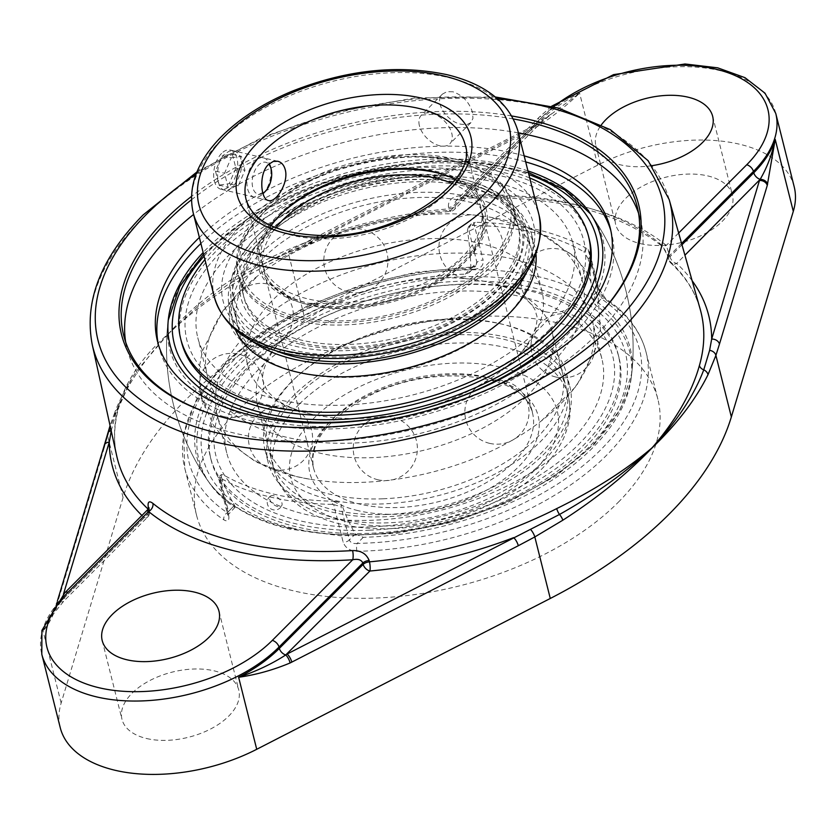 <?xml version="1.0" encoding="UTF-8"?>
<svg xmlns="http://www.w3.org/2000/svg" width="836" height="836" viewBox="0 0 836 836"><rect width="100%" height="100%" fill="white"/><g stroke="black" fill="none" stroke-linecap="round" stroke-linejoin="round"><path stroke-width="0.63" stroke-dasharray="4.18 3.13" d="M595.295 318.819A264.709 147.638 165.9 0 1 594.72 319.394A264.709 147.638 165.9 0 1 232.011 419.724A264.709 147.638 165.9 0 1 214.465 414.917A264.709 147.638 165.9 0 1 213.682 414.666M191.413 199.835A264.709 147.638 165.9 0 1 513.398 118.952M511.778 115.985A266.59 148.693 -14.1 0 0 191.434 196.45M125.693 342.164A264.709 147.638 -14.1 0 0 127.114 349.051A264.709 147.638 -14.1 0 0 235.428 433.361A264.709 147.638 -14.1 0 0 519.396 390.067A264.709 147.638 -14.1 0 0 640.585 220.077A264.709 147.638 -14.1 0 0 638.579 213.337M518.393 132.872A264.709 147.638 -14.1 0 0 193.586 214.455M524.162 155.851A233.359 130.155 -14.1 0 0 199.365 237.434M305.349 246.202A6.688 2.142 62.8 0 1 305.621 242.962L305.621 242.962A6.688 2.142 62.8 0 1 307.324 243.527L533.838 127.145A6.688 2.142 -117.2 0 0 532.135 126.581L532.135 126.581A6.688 2.142 -117.2 0 0 531.853 129.82L260.09 268.816C224.644 287.741 194.391 309.132 169.321 333A6.688 4.17 46.6 0 1 169.29 332.864L196.387 307.888L226.692 285.431L247.456 272.63L261.093 265.231L307.324 243.527A307.543 171.537 -14.1 0 1 451.053 210.139A6.688 1.505 -95.2 0 1 450.311 211.414A6.688 1.505 -95.2 0 1 448.859 208.812L448.493 207.495C447.856 200.713 451.576 196.826 459.643 195.854A300.49 167.597 165.9 0 1 659.332 243.046C663.575 246.913 666.867 252.451 669.208 259.662L669.573 260.978A300.855 167.806 165.9 0 1 700.234 309.362C695.406 292.286 685.583 276.82 670.775 262.985A6.688 5.225 132.9 0 0 676.679 263.465L684.914 255.21M681.967 244.77L669.949 256.809L666.292 245.397A307.178 171.328 -14.1 0 0 462.151 197.16L458.065 198.884L455.265 201.601L455.077 206.022A6.688 4.065 44.9 0 1 454.439 209.481A6.688 4.065 44.9 0 1 451.053 210.139L533.838 127.145L579.609 93.13C565.282 106.914 549.931 118.848 533.567 128.922L531.853 129.82M169.321 333L168.255 334.066A6.688 3.961 43.3 0 1 168.224 333.94L169.29 332.864M168.255 334.066C143.886 359.762 126.111 386.525 114.929 414.342L107.625 435.984A6.688 5.162 15.7 0 1 107.625 433.769M111.219 430.864L116.831 409.859L131.346 379.199L136.717 370.881L168.224 333.94M794.2 186.815A133.802 74.623 -14.1 0 0 597.698 165.152L304.158 315.966A389.963 217.496 -14.1 0 0 123.07 497.514L107.625 435.984L104.197 447.866A6.688 5.267 16.8 0 1 104.228 445.536L104.228 445.536M104.197 447.866L56.399 606.476A6.688 5.267 16.8 0 1 56.44 604.146L56.44 604.146A6.688 5.267 16.8 0 1 61.488 600.687L63.463 594.145M56.399 606.476L56.033 607.657C52.135 617.908 47.809 625.704 43.054 631.044L50.066 618.138L61.488 600.687L144.273 517.703A6.688 4.065 -135.1 0 0 147.659 517.035A6.688 4.065 -135.1 0 0 148.296 513.586L147.982 512.217C147.335 509.155 147.533 508.925 148.578 511.527M123.07 497.514L61.143 703.066A133.802 74.623 -14.1 0 0 60.234 727.633M118.9 405.115A6.688 5.288 15.9 0 1 118.858 407.236C114.03 424.26 113.33 440.478 116.727 455.923A300.855 167.806 165.9 0 1 118.9 405.115C126.654 379.429 143.28 355.551 168.767 333.459C193.116 305.579 224.058 281.784 261.584 262.065A300.855 167.806 165.9 0 1 448.859 208.812A6.688 3.846 164.6 0 0 455.077 206.022L538.896 121.993A6.688 4.065 44.9 0 1 538.259 125.442A6.688 4.065 44.9 0 1 535.218 126.173A6.688 2.038 -118.5 0 0 533.713 125.745A6.688 2.038 -118.5 0 0 533.567 128.922M148.432 508.309L148.745 509.678A300.855 167.806 165.9 0 1 148.15 509.134M148.568 508.445A6.688 3.616 167.2 0 1 149.111 509.396M141.921 515.467A307.543 171.537 -14.1 0 0 144.273 517.703A6.688 5.225 132.9 0 0 148.745 509.678A6.688 3.616 167.2 0 1 149.445 510.827L149.132 509.458A6.688 3.616 167.2 0 1 147.982 512.217L64.132 596.277A133.802 74.623 -14.1 0 0 41.8 654.264M118.858 407.236A6.688 5.288 15.9 0 1 118.848 407.257A6.688 5.288 15.9 0 1 116.831 409.859A6.688 4.87 21.4 0 0 115.013 411.855L110.07 425.67M681.591 243.454L669.594 255.492A6.688 3.846 -15.4 0 0 668.507 258.533A6.688 3.846 -15.4 0 0 669.208 259.662M678.644 233.025L666.292 245.397A6.688 5.12 -50.9 0 1 660.722 245.22A6.688 5.12 -50.9 0 1 660.722 245.209A6.688 5.12 -50.9 0 1 659.332 243.046M775.766 113.445A133.802 74.623 -14.1 0 0 676.533 66.755A133.802 74.623 -14.1 0 0 538.562 120.645A6.688 4.065 44.9 0 1 539.199 117.186A6.688 4.065 44.9 0 1 542.574 116.528L462.151 197.16A6.688 1.756 -93.6 0 1 461.221 198.445A6.688 1.756 -93.6 0 1 461.211 198.445A6.688 1.756 -93.6 0 1 459.643 195.854M597.698 165.152L579.609 93.13A133.802 74.623 165.9 0 0 538.896 121.993L538.562 120.645L454.711 204.705A6.688 3.846 164.6 0 1 448.493 207.495M260.09 268.816A6.688 2.79 62.4 0 1 260.811 265.336A6.688 2.79 62.4 0 1 261.093 265.231A6.688 2.09 -116.8 0 0 261.281 265.169A6.688 2.09 -116.8 0 0 261.584 262.065M465.276 274.135L471.358 268.032L475.736 265.952L476.917 262.389A5.643 3.145 165.9 0 1 483.103 260.111L473.646 222.46L471.326 223.891L468.547 229.064L476.917 262.389L470.887 268.429L469.289 272.411L465.276 274.135A222.062 123.853 -14.1 0 0 251.511 349.479A222.062 123.853 -14.1 0 0 210.536 484.535A222.062 123.853 -14.1 0 0 233.369 506.616L235.073 507.222L234.54 505.372L228.51 511.413L228.583 513.722L227.287 512.719A5.643 4.18 123.8 0 0 223.881 519.856A237.842 132.652 165.9 0 1 184.746 468.212A237.842 132.652 165.9 0 1 473.876 269.234A5.643 1.797 88.9 0 0 472.392 266.935A5.643 1.797 88.9 0 0 472.382 266.935A5.643 1.797 88.9 0 0 471.358 268.032A232.199 129.507 -14.1 0 0 227.831 361.664A232.199 129.507 -14.1 0 0 227.287 512.719L233.369 506.616M473.876 269.234C480.648 268.753 483.72 265.712 483.103 260.111M228.667 515.195A5.643 3.145 165.9 0 1 227.57 513.868A5.643 3.145 165.9 0 1 228.51 511.413L220.14 478.098L218.426 477.45L219.21 477.544L228.667 515.195C229.513 520.567 227.925 522.113 223.881 519.856M235.073 507.222L227.758 515.164L218.426 477.45L221.279 474.576L223.337 474.817L220.223 477.952L219.21 477.544M220.14 478.098L221.3 476.938L221.279 474.576M588.157 249.515L597.615 287.176A5.643 3.145 165.9 0 1 598.712 288.504A5.643 3.145 165.9 0 1 597.771 290.949L589.401 257.634L589.558 252.096L587.039 248.7A237.842 132.652 165.9 0 0 475.245 222.271L473.646 222.46M475.245 222.271L472.131 225.396L468.474 226.765L467.387 230.224L468.547 229.064M221.3 476.938A220.819 124.763 103.3 0 0 234.54 505.372M597.615 287.176L601.429 294.993L606.957 300.678A237.842 132.652 165.9 0 1 646.103 352.332A237.842 132.652 165.9 0 1 606.403 455.411A237.842 132.652 165.9 0 1 356.962 551.311C349.991 550.976 345.393 547.956 343.178 542.261L333.71 504.599L332.007 504.369L335.131 501.245A232.533 129.695 165.9 0 1 273.257 494.024A232.533 129.695 165.9 0 1 223.337 474.817M335.131 501.245L339.395 502.478L342.154 505.508L340.994 506.658L349.364 539.983A5.643 3.145 165.9 0 1 343.178 542.261M356.962 551.311A5.643 1.797 -91.1 0 1 357.212 543.421C353.137 543.923 350.524 542.773 349.364 539.983L355.394 533.943A220.819 124.763 -76.7 0 1 342.154 505.508M355.394 533.943L363.284 537.329A222.062 123.853 -14.1 0 0 631.086 378.896A222.062 123.853 -14.1 0 0 595.19 304.837L591.742 296.989L597.771 290.949L601.272 298.745A5.643 4.18 -56.2 0 1 605.557 298.598A5.643 4.18 -56.2 0 1 606.957 300.678M589.401 257.634L588.241 258.784A220.819 124.763 -76.7 0 1 591.742 296.989M588.241 258.784L583.915 251.824L587.039 248.7M472.131 225.396A232.533 129.695 165.9 0 1 583.915 251.824M470.887 268.429A220.819 124.763 103.3 0 0 467.387 230.224M527.955 170.931A222.062 123.853 -14.1 0 0 207.056 248.48A222.062 123.853 -14.1 0 0 203.148 252.514M333.71 504.599L340.994 506.658M332.007 504.369A237.842 132.652 165.9 0 1 220.223 477.952M618.191 502.352A237.842 132.652 -14.1 0 0 657.89 399.284A237.842 132.652 -14.1 0 0 481.494 316.28A237.842 132.652 -14.1 0 0 236.233 412.085A237.842 132.652 -14.1 0 0 196.533 515.164A237.842 132.652 -14.1 0 0 372.94 598.158A237.842 132.652 -14.1 0 0 618.191 502.352M158.349 344.432A233.359 130.155 -14.1 0 0 159.049 347.473A233.359 130.155 -14.1 0 0 332.111 428.899A233.359 130.155 -14.1 0 0 572.744 334.912A233.359 130.155 -14.1 0 0 611.691 233.777A233.359 130.155 -14.1 0 0 610.865 230.767M525.687 161.912A233.359 130.155 -14.1 0 0 200.88 243.495M652.101 165.643A60.202 33.576 165.9 0 1 620.511 164.849A60.202 33.576 165.9 0 1 595.88 145.673A60.202 33.576 165.9 0 1 601.429 124.763M640.292 243.6A60.202 33.576 -14.1 0 0 704.873 233.756A60.202 33.576 -14.1 0 0 732.44 195.091A60.202 33.576 -14.1 0 0 665.864 177.201A60.202 33.576 -14.1 0 0 615.662 224.424A60.202 33.576 -14.1 0 0 640.292 243.6M146.624 738.522A60.202 33.576 -14.1 0 0 211.205 728.678A60.202 33.576 -14.1 0 0 238.772 690.013A60.202 33.576 -14.1 0 0 172.206 672.113A60.202 33.576 -14.1 0 0 121.993 719.347A60.202 33.576 -14.1 0 0 146.624 738.522M262.995 193.743A20.168 11.39 103.3 0 0 263.131 193.607A20.168 11.39 103.3 0 0 269.892 164.995A20.168 11.39 103.3 0 0 263.559 157.879A20.168 11.39 103.3 0 0 254.844 161.275A20.168 11.39 103.3 0 0 246.902 182.185A20.168 11.39 103.3 0 0 254.28 197.139A20.168 11.39 103.3 0 0 262.995 193.743M262.891 193.294A16.406 9.269 -76.7 0 1 252.712 177.033A16.406 9.269 -76.7 0 1 268.764 164.159M221.603 153.416A20.168 11.39 103.3 0 0 213.671 174.327A20.168 11.39 103.3 0 0 221.049 189.281A20.168 11.39 103.3 0 0 229.764 185.885A20.168 11.39 103.3 0 0 237.706 164.974A20.168 11.39 103.3 0 0 230.318 150.031A20.168 11.39 103.3 0 0 221.603 153.416M231.238 157.805L241.426 156.342L244.948 170.335L238.26 185.791L228.071 187.254L224.55 173.261L231.238 157.805L222.167 155.663L215.489 171.119L219.001 185.111L229.2 183.648L235.877 168.193L232.366 154.2L222.167 155.663M232.366 154.2L241.426 156.342M235.877 168.193L244.948 170.335M229.2 183.648L238.26 185.791M219.001 185.111L228.071 187.254M215.489 171.119L224.55 173.261M510.19 292.004A151.724 84.624 -14.1 0 0 527.767 234.738A151.724 84.624 -14.1 0 0 415.241 181.788A151.724 84.624 -14.1 0 0 258.784 242.9A151.724 84.624 -14.1 0 0 233.463 308.662A151.724 84.624 -14.1 0 0 276.016 350.827M526.67 272.076A155.548 86.756 -14.1 0 0 531.477 233.808A155.548 86.756 -14.1 0 0 416.109 179.531A155.548 86.756 -14.1 0 0 255.711 242.179A155.548 86.756 -14.1 0 0 229.754 309.592A155.548 86.756 -14.1 0 0 252.075 341.046M506.386 316.186A151.724 84.624 -14.1 0 0 531.706 250.434A151.724 84.624 -14.1 0 0 419.181 197.484A151.724 84.624 -14.1 0 0 262.723 258.596A151.724 84.624 -14.1 0 0 237.403 324.358A151.724 84.624 -14.1 0 0 349.929 377.297A151.724 84.624 -14.1 0 0 506.386 316.186M549.639 329.447A204.58 114.104 -14.1 0 0 500.064 175.633A204.58 114.104 -14.1 0 0 221.101 251.803A204.58 114.104 -14.1 0 0 270.665 405.617A204.58 114.104 -14.1 0 0 549.639 329.447M589.296 239.399A210.264 117.27 -14.1 0 0 433.351 166.03A210.264 117.27 -14.1 0 0 216.534 250.727A210.264 117.27 -14.1 0 0 181.443 341.851M529.721 177.964A210.264 117.27 -14.1 0 0 215.761 247.644A210.264 117.27 -14.1 0 0 204.914 259.547M535.98 254.28A155.548 86.756 -14.1 0 0 534.695 246.63A155.548 86.756 -14.1 0 0 419.338 192.353A155.548 86.756 -14.1 0 0 258.941 255.011A155.548 86.756 -14.1 0 0 232.972 322.414A155.548 86.756 -14.1 0 0 235.459 329.771M386.932 514.474A151.724 84.624 165.9 0 1 271.878 461.618A151.724 84.624 165.9 0 1 451.137 334.839A151.724 84.624 165.9 0 1 566.191 387.695A151.724 84.624 165.9 0 1 386.932 514.474M451.942 332.571A155.548 86.756 165.9 0 1 569.891 386.765A155.548 86.756 165.9 0 1 386.127 516.732A155.548 86.756 165.9 0 1 268.178 462.548A155.548 86.756 165.9 0 1 451.942 332.571M382.992 498.778A151.724 84.624 165.9 0 1 267.938 445.922A151.724 84.624 165.9 0 1 447.197 319.143A151.724 84.624 165.9 0 1 562.241 371.999A151.724 84.624 165.9 0 1 382.992 498.778M370.996 526.826A204.58 114.104 165.9 0 1 218.666 413.757A204.58 114.104 165.9 0 1 457.564 284.627A204.58 114.104 165.9 0 1 609.893 397.696A204.58 114.104 165.9 0 1 370.996 526.826M369.794 530.191A210.264 117.27 165.9 0 1 210.348 456.947A210.264 117.27 165.9 0 1 458.765 281.262A210.264 117.27 165.9 0 1 618.212 354.506A210.264 117.27 165.9 0 1 369.794 530.191M459.539 284.334A210.264 117.27 165.9 0 1 618.985 357.578A210.264 117.27 165.9 0 1 370.567 533.274A210.264 117.27 165.9 0 1 211.121 460.03A210.264 117.27 165.9 0 1 459.539 284.334M448.723 319.749A155.548 86.756 165.9 0 1 566.672 373.932A155.548 86.756 165.9 0 1 382.898 503.909A155.548 86.756 165.9 0 1 264.949 449.716A155.548 86.756 165.9 0 1 448.723 319.749M455.212 161.411A141.639 79.002 -14.1 0 0 261.135 215.103A141.639 79.002 -14.1 0 0 238.427 275.535A141.639 79.002 -14.1 0 0 296.383 320.648A141.639 79.002 -14.1 0 0 448.326 297.48A141.639 79.002 -14.1 0 0 513.168 206.523A141.639 79.002 -14.1 0 0 464.597 163.992A141.639 79.002 -14.1 0 0 455.212 161.411M452.955 160.69A138.682 77.351 165.9 0 1 462.141 163.219A138.682 77.351 165.9 0 1 482.288 269.046A138.682 77.351 165.9 0 1 295.181 316.039A138.682 77.351 165.9 0 1 262.932 213.253A138.682 77.351 165.9 0 1 452.955 160.69M460.803 183.648A141.639 79.002 165.9 0 1 518.759 228.761A141.639 79.002 165.9 0 1 453.917 319.718A141.639 79.002 165.9 0 1 301.974 342.875A141.639 79.002 165.9 0 1 244.007 297.773A141.639 79.002 165.9 0 1 308.85 206.816A141.639 79.002 165.9 0 1 460.803 183.648M257.08 236.128A151.724 84.624 -14.1 0 0 256.077 237.142A151.724 84.624 -14.1 0 0 231.76 301.89A151.724 84.624 -14.1 0 0 344.286 354.83A151.724 84.624 -14.1 0 0 500.743 293.718A151.724 84.624 -14.1 0 0 526.063 227.967A151.724 84.624 -14.1 0 0 474.033 182.405A151.724 84.624 -14.1 0 0 257.08 236.128M258.867 234.31A148.756 82.973 165.9 0 1 471.577 181.621A148.756 82.973 165.9 0 1 493.188 295.15A148.756 82.973 165.9 0 1 292.475 345.561A148.756 82.973 165.9 0 1 257.885 235.303A148.756 82.973 165.9 0 1 258.867 234.31M516.721 357.338A151.724 84.624 -14.1 0 0 542.042 291.576A151.724 84.624 -14.1 0 0 374.277 246.474A151.724 84.624 -14.1 0 0 247.738 365.499A151.724 84.624 -14.1 0 0 309.822 413.82A151.724 84.624 -14.1 0 0 320.251 415.92A151.724 84.624 -14.1 0 0 501.966 370.275A151.724 84.624 -14.1 0 0 516.721 357.338M526.586 396.598A151.724 84.624 165.9 0 1 319.686 453.091A151.724 84.624 165.9 0 1 257.603 404.77A151.724 84.624 165.9 0 1 297.679 326.071A151.724 84.624 165.9 0 1 479.394 280.426A151.724 84.624 165.9 0 1 551.906 330.847A151.724 84.624 165.9 0 1 526.586 396.598M288.169 527.871A223.39 124.595 165.9 0 1 207.38 480.042L207.38 480.042A223.39 124.595 165.9 0 1 234.049 359.908A223.39 124.595 165.9 0 1 538.666 276.737A223.39 124.595 165.9 0 1 631.744 373.452L631.744 373.452A223.39 124.595 165.9 0 1 508.257 500.858A223.39 124.595 165.9 0 1 288.169 527.871M277.824 506.595A7.43 3.981 39 0 1 269.85 499.761A7.43 3.981 39 0 1 270.498 496.072A7.43 3.981 39 0 1 273.821 495.738A7.43 3.981 39 0 1 280.123 499.823A7.43 3.981 39 0 1 281.91 505.32A7.43 3.981 39 0 1 277.824 506.595M260.978 419.609A223.39 124.595 -14.1 0 0 518.978 372.637A223.39 124.595 -14.1 0 0 592.275 216.315A223.39 124.595 -14.1 0 0 592.275 216.305A223.39 124.595 -14.1 0 0 415.314 163.02A223.39 124.595 -14.1 0 0 206.858 251.657A223.39 124.595 -14.1 0 0 167.911 322.905L167.911 322.905A223.39 124.595 -14.1 0 0 260.978 419.609M258.993 369.031A193.398 107.865 -14.1 0 0 226.713 452.84A193.398 107.865 -14.1 0 0 370.149 520.326A193.398 107.865 -14.1 0 0 569.567 442.432A193.398 107.865 -14.1 0 0 601.847 358.613A193.398 107.865 -14.1 0 0 458.41 291.127A193.398 107.865 -14.1 0 0 258.993 369.031M540.652 327.325A193.398 107.865 -14.1 0 0 572.932 243.506A193.398 107.865 -14.1 0 0 429.505 176.03A193.398 107.865 -14.1 0 0 230.078 253.925A193.398 107.865 -14.1 0 0 197.798 337.734A193.398 107.865 -14.1 0 0 341.234 405.22A193.398 107.865 -14.1 0 0 540.652 327.325M296.32 476.52A193.398 107.865 -14.1 0 0 309.613 479.195A193.398 107.865 -14.1 0 0 541.237 421.01A193.398 107.865 -14.1 0 0 560.047 404.509A193.398 107.865 -14.1 0 0 592.327 320.7A193.398 107.865 -14.1 0 0 378.478 263.194A193.398 107.865 -14.1 0 0 217.193 414.928A193.398 107.865 -14.1 0 0 296.32 476.52M286.466 437.249A193.398 107.865 165.9 0 1 207.328 375.657A193.398 107.865 165.9 0 1 258.408 275.337A193.398 107.865 165.9 0 1 490.032 217.161A193.398 107.865 165.9 0 1 582.462 281.429A193.398 107.865 165.9 0 1 550.182 365.238A193.398 107.865 165.9 0 1 286.466 437.249M460.103 180.879A141.639 79.002 -14.1 0 0 266.015 234.561A141.639 79.002 -14.1 0 0 243.318 294.993A141.639 79.002 -14.1 0 0 301.274 340.106A141.639 79.002 -14.1 0 0 453.216 316.938A141.639 79.002 -14.1 0 0 518.059 225.981A141.639 79.002 -14.1 0 0 469.487 183.45A141.639 79.002 -14.1 0 0 460.103 180.879M300.208 344.16A144.607 80.653 165.9 0 1 264.218 236.4A144.607 80.653 165.9 0 1 471.943 184.223A144.607 80.653 165.9 0 1 493.836 293.75A144.607 80.653 165.9 0 1 300.208 344.16M454.617 159.028A141.639 79.002 165.9 0 1 512.572 204.141A141.639 79.002 165.9 0 1 447.73 295.098A141.639 79.002 165.9 0 1 295.787 318.265A141.639 79.002 165.9 0 1 237.832 273.153A141.639 79.002 165.9 0 1 302.674 182.196A141.639 79.002 165.9 0 1 454.617 159.028M271.042 225.793A112.881 62.961 -14.1 0 0 262.044 263.037A112.881 62.961 -14.1 0 0 308.244 298.985A112.881 62.961 -14.1 0 0 429.338 280.52A112.881 62.961 -14.1 0 0 481.013 208.039A112.881 62.961 -14.1 0 0 455.495 179.468M443.519 174.525A115.849 64.612 165.9 0 1 444.762 174.912A115.849 64.612 165.9 0 1 462.298 262.661A115.849 64.612 165.9 0 1 307.178 303.04A115.849 64.612 165.9 0 1 278.346 216.712A115.849 64.612 165.9 0 1 279.255 215.782M452.945 91.782L446.957 91.657L442.411 94.113C433.445 101.783 447.229 121.868 461.106 124.251L466.896 124.585L470.971 122.599L472.967 118.357L472.539 112.536C469.33 102.211 462.799 95.304 452.945 91.782M240.977 159.258C239.671 154.576 237.278 151.776 233.777 150.846L229.398 151.065L224.612 154.127C214.716 163.344 215.876 189.082 224.497 190.096C232.418 192.844 244.697 172.279 240.977 159.258M419.4 125.682A20.168 12.258 44.9 0 1 421.313 115.263A20.168 12.258 44.9 0 1 438.074 116.005A20.168 12.258 44.9 0 1 451.785 133.332A20.168 12.258 44.9 0 1 449.872 143.75A20.168 12.258 44.9 0 1 433.111 143.008A20.168 12.258 44.9 0 1 419.4 125.682M196.052 174.243A290.792 162.184 165.9 0 1 497.221 98.596M304.158 315.966L288.702 254.447A6.688 2.236 64.2 0 1 289.12 251.134A6.688 2.236 64.2 0 1 290.134 251.228M249.671 271.376L260.822 265.336A6.688 2.79 62.4 0 1 260.822 265.336L532.135 126.581L551.52 113.842L538.259 125.442L454.439 209.481A6.688 6.688 0 0 1 450.311 211.414C383.149 217.862 320.146 235.783 261.302 265.169L249.849 271.272M114.929 414.342A6.688 4.87 21.4 0 1 115.013 411.855C117.98 403.213 128.545 383.201 131.346 379.21M56.033 607.657A6.688 5.361 17.8 0 1 56.106 605.212L56.106 605.212A6.688 5.361 17.8 0 1 60.788 601.805A6.688 4.065 -135.1 0 0 63.839 601.074A6.688 4.065 -135.1 0 0 64.466 597.615L148.296 513.586A6.688 3.616 167.2 0 0 149.445 510.838A6.688 3.616 167.2 0 1 149.445 510.838A6.688 6.688 0 0 1 147.659 517.035L63.839 601.074L50.066 618.138L57.402 600.948M61.143 703.066L43.054 631.044A133.802 74.623 165.9 0 1 64.466 597.615L64.132 596.277A6.688 4.065 -135.1 0 1 64.769 592.818M669.176 199.553A297.48 165.915 -14.1 0 0 446.905 98.481A297.48 165.915 -14.1 0 0 142.496 218.217A297.48 165.915 -14.1 0 0 92.211 344.474M669.573 260.978A6.688 5.225 132.9 0 0 670.775 262.985A6.688 6.688 0 0 1 668.873 259.86A6.688 3.846 -15.4 0 0 668.873 259.86A6.688 3.846 -15.4 0 0 669.573 260.978M692.135 280.729A307.543 171.537 -14.1 0 0 676.679 263.465A6.688 4.065 -135.1 0 1 669.949 256.809A6.688 3.846 -15.4 0 0 668.873 259.85L668.518 258.533C665.738 251.49 663.147 247.048 660.733 245.209M542.574 116.528A127.114 70.893 165.9 0 1 553.578 106.747M657.89 399.284L646.103 352.332C640.512 330.941 626.99 313.03 605.557 298.598L598.712 288.504L589.558 252.096M363.284 537.329L357.212 543.421A232.199 129.507 -14.1 0 0 600.729 449.789A232.199 129.507 -14.1 0 0 601.272 298.745L595.19 304.837M306.164 304.053A117.657 65.626 -14.1 0 0 466.603 260.247A117.657 65.626 -14.1 0 0 438.095 171.777A117.657 65.626 -14.1 0 0 277.656 215.594A117.657 65.626 -14.1 0 0 306.164 304.053M299.288 404.164A151.724 84.624 165.9 0 1 455.745 343.053A151.724 84.624 165.9 0 1 568.271 395.992A151.724 84.624 165.9 0 1 542.951 461.754A151.724 84.624 165.9 0 1 336.051 518.247A151.724 84.624 165.9 0 1 273.968 469.916A151.724 84.624 165.9 0 1 299.288 404.164M452.328 183.492A112.881 62.961 165.9 0 1 482.581 214.267A112.881 62.961 165.9 0 1 463.74 263.183A112.881 62.961 165.9 0 1 309.801 305.213A112.881 62.961 165.9 0 1 263.612 269.265A112.881 62.961 165.9 0 1 275.723 227.852M513.691 462.078A112.881 62.961 -14.1 0 0 532.532 413.151A112.881 62.961 -14.1 0 0 448.817 373.765A112.881 62.961 -14.1 0 0 332.414 419.233A112.881 62.961 -14.1 0 0 313.573 468.15A112.881 62.961 -14.1 0 0 359.762 504.108A112.881 62.961 -14.1 0 0 513.691 462.078M358.048 510.639A117.657 65.626 165.9 0 1 329.541 422.17A117.657 65.626 165.9 0 1 489.99 378.363A117.657 65.626 165.9 0 1 518.498 466.833A117.657 65.626 165.9 0 1 358.048 510.639M346.992 521.727A137.386 76.63 -14.1 0 0 534.34 470.574A137.386 76.63 -14.1 0 0 501.046 367.276A137.386 76.63 -14.1 0 0 313.699 418.428A137.386 76.63 -14.1 0 0 346.992 521.727M292.234 528.08A217.673 121.408 -14.1 0 0 589.067 447.03A217.673 121.408 -14.1 0 0 536.325 283.373A217.673 121.408 -14.1 0 0 239.504 364.423A217.673 121.408 -14.1 0 0 292.234 528.08M204.068 256.182A217.673 121.408 165.9 0 1 210.588 249.316A217.673 121.408 165.9 0 1 528.875 174.599M288.556 352.04A159.916 89.191 -14.1 0 0 534.256 243.485A159.916 89.191 -14.1 0 0 311.838 190.921A159.916 89.191 -14.1 0 0 288.556 352.04M481.013 208.039L465.025 144.388A112.881 62.961 165.9 0 1 370.881 232.951A112.881 62.961 165.9 0 1 246.066 199.386L262.044 263.037M214.298 296.885A167.44 93.392 165.9 0 1 290.949 189.354A167.44 93.392 165.9 0 1 470.574 161.975A167.44 93.392 165.9 0 1 539.095 215.301M517.944 131.095A167.44 93.392 -14.1 0 0 449.423 77.758A167.44 93.392 -14.1 0 0 269.798 105.148A167.44 93.392 -14.1 0 0 193.147 212.678M594.72 319.394L595.869 318.234M214.465 414.917L212.898 414.426M123.686 335.424L127.114 349.051M637.157 206.45L640.585 220.077M495.309 96.976L414.969 97.937L337.42 111.731L263.047 136.968L196.972 171.923M660.722 245.209C615.035 209.763 548.531 194.171 461.221 198.445L456.331 200.274L539.199 117.186L551.614 106.235M131.325 379.241L118.837 407.226M469.278 272.411L475.768 265.911L472.392 266.935L416.182 272.181L359.919 285.536L306.916 306.206L260.32 332.989L222.878 364.36L196.784 398.594L183.701 433.905L184.746 468.212L196.533 515.164M468.474 226.765L471.326 223.891M168.569 317.45A233.286 233.286 0 0 0 210.536 484.535M631.086 378.896A233.286 233.286 0 0 0 589.119 211.821M611.691 233.777L610.165 227.716M159.049 347.473L157.523 341.412M595.88 145.673L615.662 224.424M712.659 116.34L732.44 195.091M102.211 640.595L121.993 719.347M218.99 611.262L238.772 690.013M463.666 278.189A32.081 32.081 0 0 0 501.767 237.748A32.081 32.081 0 0 0 447.699 224.968A32.081 32.081 0 0 0 463.666 278.189M555.741 376.994A32.081 32.081 0 0 0 593.842 336.553A32.081 32.081 0 0 0 539.774 323.772A32.081 32.081 0 0 0 555.741 376.994M377.935 479.77A32.081 32.081 0 0 0 416.035 439.328A32.081 32.081 0 0 0 361.967 426.548A32.081 32.081 0 0 0 377.935 479.77M224.111 416.652A32.081 32.081 0 0 0 262.222 376.221A32.081 32.081 0 0 0 208.143 363.441A32.081 32.081 0 0 0 224.111 416.652M253.883 346.647A32.081 32.081 0 0 0 291.994 306.206A32.081 32.081 0 0 0 237.915 293.436A32.081 32.081 0 0 0 253.883 346.647M273.111 469.226A32.081 32.081 0 0 0 311.211 428.795A32.081 32.081 0 0 0 257.133 416.014A32.081 32.081 0 0 0 273.111 469.226M489.562 443.341A32.081 32.081 0 0 0 527.662 402.9A32.081 32.081 0 0 0 473.594 390.119A32.081 32.081 0 0 0 489.562 443.341M545.511 311.765A32.081 32.081 0 0 0 583.612 271.334A32.081 32.081 0 0 0 529.543 258.554A32.081 32.081 0 0 0 545.511 311.765M348.497 291.963A32.081 32.081 0 0 0 386.598 251.521A32.081 32.081 0 0 0 332.529 238.741A32.081 32.081 0 0 0 348.497 291.963M263.559 157.879L230.318 150.031M254.28 197.139L221.049 189.281M531.706 250.434L527.767 234.738M237.403 324.358L233.463 308.662M534.695 246.63L531.477 233.808M232.972 322.414L229.754 309.592M267.938 445.922L271.878 461.618M562.241 371.999L566.191 387.695M210.348 456.947L211.121 460.03M618.212 354.506L618.985 357.578M264.949 449.716L268.178 462.548M566.672 373.932L569.891 386.765M262.932 213.253L261.135 215.103M462.141 163.219L464.597 163.992M238.427 275.535L244.007 297.773M513.168 206.523L518.759 228.761M257.885 235.303L256.077 237.142M471.577 181.621L474.033 182.405M542.042 291.576L526.063 227.967M247.738 365.499L231.76 301.89M297.679 326.071C263.601 351.851 260.299 378.05 263.58 382.397C265.712 388.301 268.042 392.262 270.582 394.31C277.615 402.252 290.907 408.804 310.449 413.956L320.251 415.92M501.966 370.275C536.043 344.495 539.356 318.307 536.075 313.949C536.9 308.568 521.612 287.041 479.394 280.426M257.603 404.77L273.968 469.916C276.497 479.749 281.345 488.548 288.504 496.291C301.263 509.699 318.694 518.989 340.795 524.13C371.571 531.059 404.99 530.254 441.042 521.737C466.039 515.634 488.757 506.449 509.208 494.16C535.594 478.192 553.819 459.361 563.882 437.667C572.211 416.338 570.455 409.912 568.271 395.992L551.906 330.847M308.223 303.249L368.822 304.618L430.801 284.606L473.26 250.121L482.351 231.467L482.581 214.267L532.532 413.151C527.37 374.319 433.403 361.413 368.655 396.128C327.231 418.857 308.871 442.861 313.573 468.15L263.612 269.265C267.771 285.233 282.641 296.561 308.223 303.249M168.255 320.125L167.911 322.905A233.286 233.286 0 0 0 207.38 480.042C224.111 503.606 251.531 519.95 289.653 529.083L340.774 535.782L396.828 533.305L454 521.831L508.403 502.185L556.295 475.674L594.438 444.052L620.228 409.274L631.744 373.452A233.286 233.286 0 0 0 592.275 216.305L590.644 214.026M528.342 172.477L484.65 162.696L435.389 160.502L339.698 176.229L252.911 214.497L203.535 254.06M270.498 496.072A7.649 7.649 0 0 0 273.111 509.782A7.649 7.649 0 0 0 281.91 505.32M601.847 358.613L592.327 320.7M226.713 452.84L217.193 414.928M582.462 281.429L572.932 243.506M207.328 375.657L197.798 337.734M309.613 479.195L295.693 476.384L256.025 462.015L224.539 438.994L213.953 425.994L201.445 398.385L199.271 367.234L202.511 350.702L223.16 310.428L258.408 275.337M541.237 421.01L576.485 385.918L597.134 345.655L600.384 329.123L598.2 297.961L585.691 270.362L575.105 257.363L537.82 231.488L490.032 217.161M266.015 234.561L264.218 236.4M469.487 183.45L471.943 184.223M518.059 225.981L512.572 204.141M243.318 294.993L237.832 273.153M280.144 214.862L278.346 216.712M442.307 174.139L444.762 174.912M442.411 94.113L421.313 115.263M470.971 122.599L449.872 143.75M277.803 161.254L233.777 150.846M268.523 200.504L224.497 190.096"/><path stroke-width="1.25" d="M213.682 414.666A264.709 147.638 165.9 0 1 123.686 335.424A264.709 147.638 165.9 0 1 191.413 199.835M513.398 118.952A264.709 147.638 165.9 0 1 528.843 122.14A264.709 147.638 165.9 0 1 637.157 206.45A264.709 147.638 165.9 0 1 595.295 318.819M191.434 196.45A266.59 148.693 -14.1 0 0 212.898 414.426A266.59 148.693 -14.1 0 0 595.869 318.234A266.59 148.693 -14.1 0 0 529.512 119.569A266.59 148.693 -14.1 0 0 511.778 115.985M638.579 213.337A264.709 147.638 -14.1 0 0 532.26 135.777A264.709 147.638 -14.1 0 0 518.393 132.872M193.586 214.455A264.709 147.638 -14.1 0 0 125.693 342.164M199.365 237.434A233.359 130.155 -14.1 0 0 157.523 341.412A233.359 130.155 -14.1 0 0 330.596 422.838A233.359 130.155 -14.1 0 0 571.218 328.851A233.359 130.155 -14.1 0 0 610.165 227.716A233.359 130.155 -14.1 0 0 524.162 155.851M110.07 425.67L104.228 445.536A6.688 5.267 16.8 0 1 109.286 442.077L111.282 430.53M692.135 280.729A307.543 171.537 -14.1 0 1 711.666 339.092L709.607 350.357L703.755 369.846C694.079 395.397 677.066 421.156 652.707 447.114L651.631 448.19A6.688 3.95 43.5 0 1 651.672 448.315L652.738 447.25C677.536 423.319 695.96 399.127 707.998 374.674L715.898 355.404L719.462 344.077L767.26 185.456A6.688 5.267 -163.2 0 0 759.464 180.471L711.666 339.092A6.688 5.267 16.8 0 1 719.462 344.077M196.972 171.923L143.165 214.894C100.937 257.812 83.955 301.012 92.211 344.474A297.48 165.915 -14.1 0 0 311.138 451.012A297.48 165.915 -14.1 0 0 620.228 331.129A297.48 165.915 -14.1 0 0 669.176 199.553L700.234 309.362A300.855 167.806 165.9 0 1 699.408 365.541C691.947 392.377 676.209 419.766 652.184 447.709C626.383 469.717 594.563 490.011 556.724 508.591A300.855 167.806 165.9 0 1 369.46 561.844L369.146 560.475C366.356 553.714 360.839 550.412 352.583 550.579A6.688 1.756 -93.6 0 1 352.708 559.775C357.954 558.657 361.34 559.733 362.855 562.994L363.169 564.373A6.688 4.065 -135.1 0 0 369.899 571.019A307.543 171.537 -14.1 0 0 513.628 537.642A6.688 2.142 62.8 0 1 518.31 545.73L534.821 536.942L562.837 520.201C597.427 497.911 627.042 473.949 651.672 448.315M352.583 550.579A300.49 167.597 165.9 0 1 152.894 503.376C148.85 500.315 147.366 501.966 148.432 508.309L148.494 508.581M652.738 447.25A6.688 4.19 46.4 0 0 652.707 447.114L651.631 448.19C626.321 472.026 595.608 494.118 559.493 514.474L287.114 654.013A6.688 2.142 62.8 0 1 291.806 662.112L518.31 545.73M767.26 185.456L775.202 139.351C772.171 154.085 767.155 167.419 760.164 179.343L684.914 255.21M290.082 662.979A6.688 2.236 64.1 0 0 285.734 654.964A6.688 4.065 -135.1 0 1 279.349 648.402L363.169 564.373A6.688 3.616 -12.8 0 1 369.46 561.844A6.688 1.505 -95.2 0 1 369.899 571.019L285.734 654.964C271.93 663.899 256.234 671.329 238.636 677.264C255.826 674.861 272.975 670.096 290.082 662.979L291.806 662.112M562.837 520.201A6.688 2.362 56.8 0 0 559.493 514.474A6.688 2.09 63.2 0 1 556.724 508.591M699.408 365.541A6.688 5.288 -164.1 0 0 703.755 369.846A6.688 5.298 26.6 0 1 707.998 374.674M152.894 503.376A6.688 5.12 -50.9 0 1 148.578 511.527A307.178 171.328 -14.1 0 0 352.708 559.775L272.285 640.407A127.114 70.893 165.9 0 1 98.951 687.725A127.114 70.893 165.9 0 1 68.155 592.16A6.688 4.065 -135.1 0 0 64.769 592.818L41.915 630.407L41.8 654.264L60.234 727.633A133.802 74.623 -14.1 0 0 114.981 770.249A133.802 74.623 -14.1 0 0 256.725 749.296L550.276 598.471A389.963 217.496 -14.1 0 0 731.354 416.934L793.291 211.372A133.802 74.623 -14.1 0 0 794.2 186.815L775.766 113.445A133.802 74.623 -14.1 0 1 753.435 171.432A6.688 4.065 -135.1 0 0 746.715 164.776L678.644 233.025M369.146 560.475A6.688 3.616 -12.8 0 0 362.855 562.994L279.015 647.054L279.349 648.402A133.802 74.623 165.9 0 1 238.636 677.264L256.725 749.296M149.111 509.396A6.688 3.616 167.2 0 1 149.132 509.458L148.86 507.504L147.638 509.741L64.769 592.818M147.982 512.217C147.335 509.155 147.533 508.925 148.578 511.527L68.155 592.16M194.349 592.087A60.202 33.576 165.9 0 1 218.99 611.262A60.202 33.576 165.9 0 1 191.423 649.917A60.202 33.576 165.9 0 1 126.842 659.761A60.202 33.576 165.9 0 1 102.211 640.595A60.202 33.576 165.9 0 1 129.768 601.93A60.202 33.576 165.9 0 1 194.349 592.087M203.148 252.514A222.062 123.853 -14.1 0 0 168.569 317.45A222.062 123.853 -14.1 0 0 260.863 415.45A222.062 123.853 -14.1 0 0 518.581 367.986A222.062 123.853 -14.1 0 0 589.119 211.821A222.062 123.853 -14.1 0 0 527.955 170.931M610.865 230.767A233.359 130.155 -14.1 0 0 525.687 161.912M200.88 243.495A233.359 130.155 -14.1 0 0 197.996 246.338A233.359 130.155 -14.1 0 0 158.349 344.432M601.429 124.763A60.202 33.576 165.9 0 1 688.018 97.164A60.202 33.576 165.9 0 1 712.659 116.34A60.202 33.576 165.9 0 1 652.101 165.643M268.764 164.159A16.406 9.269 -76.7 0 1 270.864 168.046A16.406 9.269 -76.7 0 1 265.367 191.319A16.406 9.269 -76.7 0 1 265.263 191.434A16.406 9.269 -76.7 0 1 262.891 193.294M276.016 350.827A151.724 84.624 -14.1 0 0 502.446 300.49A151.724 84.624 -14.1 0 0 510.19 292.004M252.075 341.046A155.548 86.756 -14.1 0 0 505.508 301.211A155.548 86.756 -14.1 0 0 526.67 272.076M204.914 259.547A210.264 117.27 -14.1 0 0 180.67 338.768L181.443 341.851A210.264 117.27 -14.1 0 0 337.389 415.22A210.264 117.27 -14.1 0 0 554.205 330.523A210.264 117.27 -14.1 0 0 589.296 239.399L588.523 236.327A210.264 117.27 -14.1 0 0 529.721 177.964M180.67 338.768A210.264 117.27 -14.1 0 0 336.615 412.138A210.264 117.27 -14.1 0 0 553.432 327.451A210.264 117.27 -14.1 0 0 588.523 236.327M235.459 329.771A155.548 86.756 -14.1 0 0 354.986 376.409A155.548 86.756 -14.1 0 0 508.737 314.043A155.548 86.756 -14.1 0 0 535.98 254.28M455.495 179.468A112.881 62.961 -14.1 0 0 442.307 174.139A112.881 62.961 -14.1 0 0 434.825 172.08A112.881 62.961 -14.1 0 0 280.144 214.862A112.881 62.961 -14.1 0 0 271.042 225.793M279.255 215.782A115.849 64.612 165.9 0 1 443.519 174.525M268.429 164.483L273.278 161.432L277.803 161.254C281.46 162.215 283.947 165.037 285.264 169.729C288.901 182.729 275.87 203.117 268.523 200.504C260.55 199.637 258.627 173.731 268.429 164.483M497.221 98.596A290.792 162.184 165.9 0 1 631.87 304.022A290.792 162.184 165.9 0 1 231.739 435.974A290.792 162.184 165.9 0 1 146.551 214.235A290.792 162.184 165.9 0 1 196.052 174.243M107.625 433.769A6.688 5.162 15.7 0 1 111.146 430.561M63.463 594.145L109.286 442.077A307.543 171.537 -14.1 0 0 141.921 515.467M148.15 509.134A300.855 167.806 165.9 0 1 116.727 455.923L92.211 344.474M767.615 184.233A6.688 5.173 -164.2 0 0 760.164 179.343A6.688 4.065 -135.1 0 1 753.779 172.78L681.967 244.77M709.607 350.357A6.688 5.371 17.9 0 1 715.898 355.404L731.354 416.934M530.755 529.669A6.688 2.038 61.5 0 1 534.821 536.942L550.276 598.471M793.291 211.372L775.202 139.351A133.802 74.623 165.9 0 1 753.779 172.78L753.435 171.432L681.591 243.454M272.285 640.407A6.688 4.065 44.9 0 1 279.015 647.054A133.802 74.623 -14.1 0 1 96.548 696.879A133.802 74.623 -14.1 0 1 41.8 654.264M553.578 106.747A127.114 70.893 165.9 0 1 722.91 71.07A127.114 70.893 165.9 0 1 746.715 164.776M275.723 227.852A112.881 62.961 165.9 0 1 282.453 220.349A112.881 62.961 165.9 0 1 452.328 183.492M528.875 174.599A217.673 121.408 165.9 0 1 551.927 339.729A217.673 121.408 165.9 0 1 263.33 412.974A217.673 121.408 165.9 0 1 204.068 256.182M418.836 108.429A112.881 62.961 165.9 0 1 465.025 144.388C479.038 178.799 402.116 235.961 327.931 235.71C280.457 234.958 253.172 222.857 246.066 199.386A112.881 62.961 165.9 0 1 297.741 126.894A112.881 62.961 165.9 0 1 418.836 108.429M421.532 98.146A120.405 67.152 -14.1 0 0 236.536 179.876A120.405 67.152 -14.1 0 0 403.997 219.45A120.405 67.152 -14.1 0 0 421.532 98.146M443.686 75.94A159.916 89.191 165.9 0 1 482.435 196.178A159.916 89.191 165.9 0 1 264.354 255.711A159.916 89.191 165.9 0 1 225.615 135.474A159.916 89.191 165.9 0 1 443.686 75.94M282.808 350.211A167.44 93.392 165.9 0 1 214.298 296.885C222.731 325.068 246.401 343.878 285.295 353.304C319.571 361.037 357.045 360.107 397.727 350.524C425.942 343.638 451.524 333.292 474.482 319.488C524.067 288.514 545.605 253.778 539.095 215.301A167.44 93.392 165.9 0 1 462.433 322.832A167.44 93.392 165.9 0 1 282.808 350.211M214.298 296.885L193.147 212.678A167.44 93.392 -14.1 0 0 261.658 266.005A167.44 93.392 -14.1 0 0 441.283 238.615A167.44 93.392 -14.1 0 0 517.944 131.095L539.095 215.301M57.402 600.948L104.228 445.536M669.176 199.553L648.13 160.669L610.249 129.601L558.239 108.022L495.309 96.976M551.614 106.235L613.53 74.634L685.029 63.985L717.675 67.82L745.001 77.675L765.003 93.172L775.766 113.445M270.864 168.046L269.892 164.995M265.367 191.319L263.131 193.607M590.644 214.026L564.76 189.887L528.342 172.477M203.535 254.06L179.667 286.623L168.255 320.125M193.147 212.678C187.755 187.713 196.397 163.166 219.084 139.027C237.445 119.872 261.595 104.019 291.534 91.458C345.853 69.879 397.664 64.278 446.936 74.665C485.841 84.102 509.511 102.912 517.944 131.095"/></g></svg>
